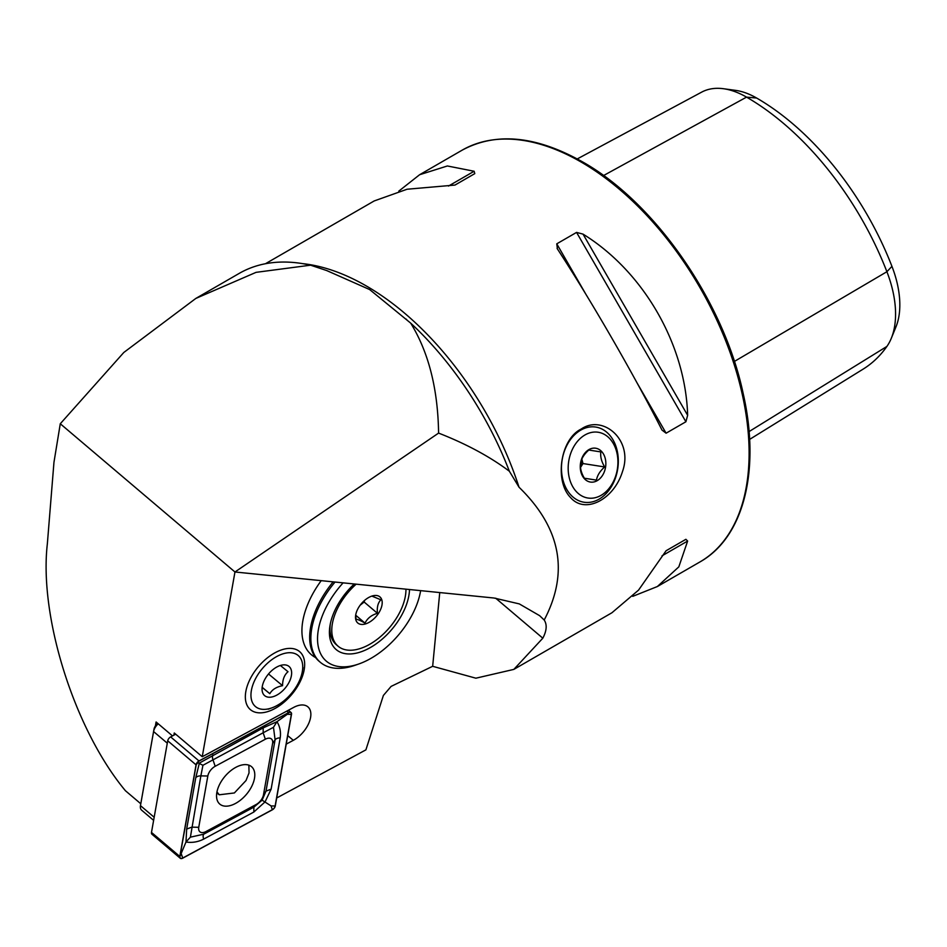 <?xml version="1.0" encoding="UTF-8"?>
<svg xmlns="http://www.w3.org/2000/svg" width="947" height="947" viewBox="0 0 947 947"><rect width="100%" height="100%" fill="white"/><g stroke="black" fill="none" stroke-linecap="round" stroke-linejoin="round"><path stroke-width="1.42" d="M439.751 592.562L432.661 666.297L475.879 678.194L513.83 669.399L542.82 638.195C546.75 630.678 547.212 624.629 544.205 620.025L539.624 615.668L519.299 603.902L494.038 598.019L234.963 571.988L202.244 756.724L293.57 707.456A22.349 12.761 -49.7 0 1 307.893 706.853A22.349 12.761 -49.7 0 1 308.793 723.248A22.349 12.761 -49.7 0 1 293.31 740.329L286.219 744.141M544.205 620.025C569.265 572.248 560.873 527.976 519.027 487.208A237.756 137.268 -120 0 0 366.264 285.935A237.756 137.268 -120 0 0 302.803 263.657M432.661 666.297L391.111 686.397L383.381 695.453L365.897 749.858L276.69 797.99M622.546 471.369C614.011 499.531 585.187 514.458 570.674 497.66C554.267 481.384 560.162 439.077 581.304 428.991C602.813 414.135 633.697 439.905 622.546 471.369M557.404 248.919L556.765 243.829L576.569 232.406L583.032 234.122C643.356 271.315 685.592 344.459 687.64 415.307L685.9 421.758L666.096 433.193L662.012 430.104C633.768 374.385 591.532 301.229 557.404 248.919L557.096 248.422M513.83 669.399L611.928 612.756L638.55 590.111L666.096 550.74L685.9 539.305L687.64 541.045L678.821 566.862L657.36 586.536L632.75 596.35M398.794 191.14L419.604 174.733L447.375 165.974L474.139 171.253L474.778 173.632L454.974 185.067L407.103 189.234L374.183 200.953L265.456 263.728M410.678 323.116L369.661 289.569L326.703 270.558L310.569 265.184A242.503 140.014 -120 0 0 239.189 273.411L195.828 298.435L123.797 352.485L60.277 423.759L234.963 571.988L438.591 433.099C437.916 388.886 428.612 352.225 410.678 323.116A242.503 140.014 -120 0 1 509.368 471.239L519.027 487.208M310.569 265.184L256.069 272.345L195.828 298.435M509.368 471.239C489.871 456.632 466.279 443.906 438.591 433.099M277.814 651.358A38.046 21.722 130.3 0 0 245.806 691.677A38.046 21.722 130.3 0 0 269.469 711.019A38.046 21.722 130.3 0 0 304.094 670.216A38.046 21.722 130.3 0 0 281.164 650.009A38.046 21.722 130.3 0 0 277.814 651.358M302.117 626.263A71.321 40.733 130.3 0 0 311.397 654.732A71.321 40.733 130.3 0 0 315.635 657.597A71.321 40.733 130.3 0 1 311.397 654.732A71.321 40.733 130.3 0 1 302.626 622.084A71.321 40.733 130.3 0 1 321.222 580.653A71.321 40.733 130.3 0 0 302.117 626.263M202.244 756.724L174.272 732.978L173.881 735.168M577.268 158.93L701.644 92.143A91.48 52.819 60 0 1 723.472 88.722L735.641 90.379A83.241 48.06 60 0 1 756.641 98.038A220.947 127.561 60 0 1 891.944 266.356L886.901 271.718L734.375 361.446M749.61 439.408L863.167 369.105A229.186 132.32 60 0 0 886.901 346.424A91.48 52.819 -120 0 0 891.316 338.268L895.957 326.904A83.241 48.06 -120 0 0 891.944 266.356M723.472 88.722A91.48 52.819 60 0 1 746.556 97.127A229.186 132.32 60 0 1 886.901 271.718A91.48 52.819 -120 0 1 891.316 338.268M666.061 550.763L685.9 539.305M172.508 735.914L156.089 721.981L155.391 725.935M60.277 423.759L53.955 462.361L47.35 543.827C38.886 616.852 74.517 729.557 125.406 790.709L140.783 803.766M158.22 723.792A9.506 5.433 130.3 0 0 153.58 731.558L140.464 805.637A9.506 5.433 130.3 0 0 140.464 805.672A9.506 5.433 130.3 0 0 141.612 810.159L153.627 820.362M140.866 803.305L140.866 803.328A6.653 3.8 -49.7 0 1 140.866 803.328A6.653 3.8 -49.7 0 1 140.866 803.305L153.982 729.226A6.653 3.8 -49.7 0 1 157.723 723.366M216.851 792.426A24.539 14.016 130.3 0 0 219.787 804.098A24.539 14.016 130.3 0 0 246.35 794.462A24.539 14.016 130.3 0 0 251.535 766.679A24.539 14.016 130.3 0 0 231.766 769.935A24.539 14.016 130.3 0 0 216.851 792.426M215.182 766.289A9.506 5.433 130.3 0 0 207.831 776.007L198.752 827.287A9.506 5.433 130.3 0 0 205.984 831.549L256.152 804.5A9.506 5.433 130.3 0 0 263.491 794.77L272.582 743.49A9.506 5.433 130.3 0 0 265.338 739.228L215.182 766.289L212.992 759.849L202.942 765.283L200.859 775.877L207.831 776.007M198.988 760.95A3.8 2.178 130.3 0 0 196.053 764.845L179.823 856.467A3.8 2.178 130.3 0 0 180.285 858.278A3.8 2.178 130.3 0 0 182.724 858.171L272.334 809.827A3.8 2.178 130.3 0 0 275.281 805.944L291.51 714.31A3.8 2.178 130.3 0 0 291.049 712.499A3.8 2.178 130.3 0 0 288.61 712.606L198.988 760.95L170.661 736.908A3.8 2.178 130.3 0 0 167.714 740.803L151.484 832.425A3.8 2.178 130.3 0 0 151.946 834.236L180.285 858.278M175.704 734.185L170.661 736.908M196.195 764.785L179.966 856.408A3.61 2.06 130.3 0 0 182.724 858.029L272.345 809.685A3.61 2.06 130.3 0 0 275.127 805.992L291.356 714.369A3.61 2.06 130.3 0 0 288.61 712.748L198.988 761.092A3.61 2.06 130.3 0 0 196.195 764.785L198.988 761.092M195.757 777.795A6.653 3.906 10 0 1 200.859 775.877L190.394 837.16L203.723 834.2L253.879 807.14L262.106 800.168L266 791.112L275.092 739.832L273.482 727.296L276.986 721.685C279.981 726.68 281.046 732.09 280.194 737.914L271.114 789.194L265.089 801.849L253.832 812.041L203.676 839.101C197.947 842.013 192.052 842.972 185.991 842.001L186.666 829.075L195.757 777.795L199.355 763.093L263.183 727.888L276.986 721.685L287.284 714.298L291.356 714.369M262.106 800.168L271.055 805.921L275.127 805.992M202.942 765.283L197.663 762.643M190.394 837.16L185.991 842.001L179.966 856.408M273.482 727.296L263.148 732.789L265.338 739.228M262.106 690.28A19.023 10.926 -50.2 0 1 262.272 686.539A19.023 10.926 -50.2 0 1 279.649 665.729A19.023 10.926 -50.2 0 1 290.244 679.709A19.023 10.926 -50.2 0 1 274.251 696.282A19.023 10.926 -50.2 0 1 262.106 690.28M262.473 687.7L269.812 693.689C272.215 689.534 276.477 686.871 282.573 685.687C282.573 679.532 284.384 674.868 288.006 671.719L280.679 665.729M300.294 678.703A33.287 19.118 -50.2 0 1 271.943 707.847A33.287 19.118 -50.2 0 1 251.393 690.387A33.287 19.118 -50.2 0 1 281.484 654.341A33.287 19.118 -50.2 0 1 302.342 671.423A33.287 19.118 -50.2 0 1 300.294 678.703M262.485 687.569L269.812 693.689M268.522 673.968L282.573 685.687M216.958 791.834L219.254 794.793L234.371 792.959L246.031 780.517L249.037 772.941L248.872 765.164M568.709 461.355A33.287 24.634 98.9 0 0 600.765 495.518A33.287 24.634 98.9 0 0 609.679 438.568A33.287 24.634 98.9 0 0 568.709 461.355M580.535 463.201A17.117 12.666 -81.1 0 1 601.605 451.47A17.117 12.666 -81.1 0 1 597.024 480.768A17.117 12.666 -81.1 0 1 580.535 463.201M562.08 460.313A38.046 28.15 -81.1 0 1 595.793 427.073A38.046 28.15 -81.1 0 1 617.704 469.014A38.046 28.15 -81.1 0 1 583.991 502.23A38.046 28.15 -81.1 0 1 562.08 460.313M584.394 478.235C581.221 472.967 579.955 467.96 580.582 463.201C581.387 458.561 584.133 454.169 588.809 450.05L600.848 451.92C600.197 456.596 601.475 461.603 604.671 466.954C600.043 471.002 597.297 475.394 596.444 480.105L584.394 478.235M581.588 459.674A14.264 10.559 -81.1 0 1 580.464 466.835M580.511 467.498L582.973 463.545L581.837 459.046M582.973 463.545L604.671 466.954M584.382 478.223L596.444 480.105M354.249 583.979A51.351 29.321 130.3 0 0 330.03 625.387A51.351 29.321 130.3 0 0 329.911 626.109A51.351 29.321 130.3 0 0 365.767 649.914A51.351 29.321 130.3 0 0 409.495 589.531M343.11 582.855A66.574 38.022 130.3 0 0 318.192 630.738A66.574 38.022 130.3 0 0 358.676 664.025A66.574 38.022 130.3 0 0 420.563 591.106A66.574 38.022 130.3 0 0 420.646 590.644L420.563 591.106M333.155 581.86A71.321 40.733 130.3 0 0 311.018 625.15A71.321 40.733 130.3 0 0 310.367 628.654A71.321 40.733 130.3 0 0 319.139 661.302L320.335 662.308A71.321 40.733 130.3 0 0 354.936 665.327L358.676 664.025M335.025 582.05A71.321 40.733 130.3 0 0 311.563 629.66A71.321 40.733 130.3 0 0 320.335 662.308M371.911 596.101L380.895 599.806C377.96 602.742 376.811 607.24 377.451 613.313C371.532 615.017 367.389 618.284 365.009 623.114C360.203 620.356 357.208 619.113 356.013 619.409L355.847 615.633M378.398 595.971A17.117 9.778 130.3 0 0 371.626 596.172A17.117 9.778 130.3 0 0 355.717 614.923A17.117 9.778 130.3 0 0 372.798 619.776A17.117 9.778 130.3 0 0 378.398 595.971M356.167 584.169A47.551 27.155 130.3 0 0 338.091 646.209A47.551 27.155 130.3 0 0 379.948 637.118A47.551 27.155 130.3 0 0 405.943 589.164M330.337 623.777A47.551 27.155 130.3 0 0 336.315 644.694L338.091 646.209M360.18 605.169L364.157 602.032L364.571 600.422M364.157 602.032L377.451 613.313M355.859 615.349L365.009 623.114M495.683 598.196L542.82 638.195M419.604 174.733L462.124 150.182A237.756 137.268 60 0 1 580.996 161.961A237.756 137.268 60 0 1 736.316 371.473A237.756 137.268 60 0 1 699.869 561.985L657.36 586.536M756.641 98.038L746.556 97.127L603.547 175.55M886.901 346.424L749.065 431.583M666.096 433.193L636.786 382.434M586.075 294.6L556.765 243.829M685.9 421.758L576.569 232.406M687.64 415.307L583.032 234.122M662.012 555.842L687.64 541.045M474.139 171.253L448.511 186.05M287.734 735.606L293.31 740.329M167.299 743.194L153.58 731.558L153.982 729.226M140.464 805.637L154.172 817.261M167.714 740.803L196.053 764.845M286.823 711.09L288.61 712.606M151.484 832.425L179.823 856.467M287.284 714.298L288.61 712.748M181.433 854.265L182.724 858.029M271.055 805.921L272.345 809.685M263.183 727.888L263.148 732.789L212.992 759.849A6.653 3.09 -118.3 0 1 213.028 754.948M280.194 737.914A6.653 3.906 10 0 0 275.092 739.832L272.582 743.49M271.114 789.194L266 791.112L263.491 794.77M253.832 812.041L253.879 807.14L256.152 804.5M203.676 839.101A6.653 3.09 -118.3 0 1 203.723 834.2L205.984 831.549M186.666 829.075L191.779 827.157L198.752 827.287M406.014 319.009L406.689 319.613M462.124 150.182C496.027 131.893 536.132 135.776 582.429 161.819C655.052 202.469 723.816 301.667 743.158 393.443C760.666 470.091 743.88 537.411 699.869 561.985M288.385 710.25L291.049 712.499M302.342 671.423L302.993 667.564M271.943 707.847L268.261 709.185M219.254 794.793L216.768 792.911"/></g></svg>
